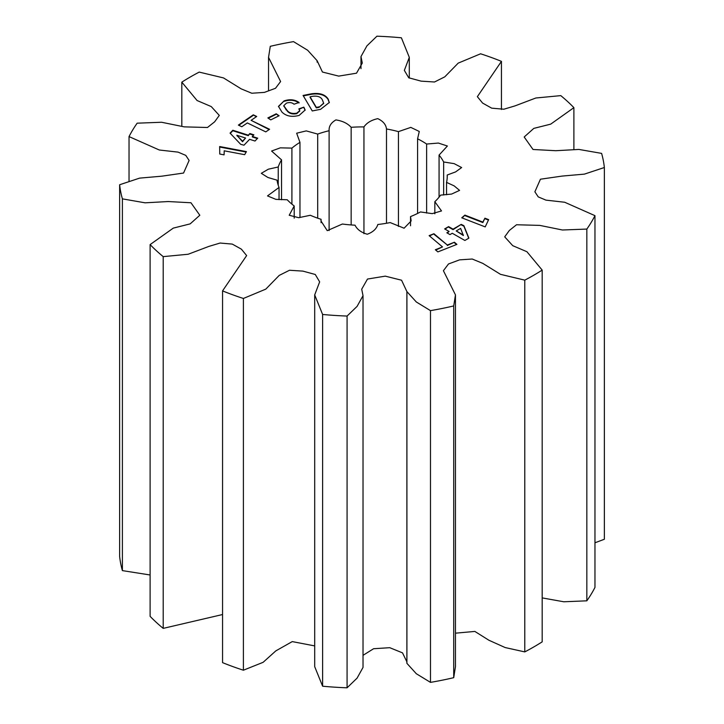 <?xml version="1.0" encoding="UTF-8"?>
<svg xmlns="http://www.w3.org/2000/svg" width="724" height="724" viewBox="0 0 724 724"><rect width="100%" height="100%" fill="white"/><g stroke="black" fill="none" stroke-linecap="round" stroke-linejoin="round"><path stroke-width="1.09" d="M417.585 138.809L419.277 131.469L410.807 127.388L398.435 131.632A85.251 49.214 0 0 0 386.489 128.981C385.992 124.573 383.087 121.125 377.765 118.645C371.385 120.048 366.778 122.808 363.946 126.926A85.251 49.214 0 0 0 351.158 127.306C347.601 123.388 342.515 120.926 335.909 119.913C331.067 122.7 328.805 126.302 329.112 130.718A85.251 49.214 0 0 0 317.7 134.076L306.261 130.899L296.659 133.207L299.962 142.366A85.251 49.214 0 0 0 291.908 148.112L280.306 147.841L271.591 151.044L281.546 159.859A85.251 49.214 0 0 0 278.233 166.991L268.323 169.199L261.319 173.317L267.925 177.498L277.039 180.158A85.251 49.214 0 0 0 279.039 187.453L267.518 195.905L275.88 199.353L287.22 199.761A85.251 49.214 0 0 0 294.197 205.96L289.211 215.254L298.713 217.698L310.334 215.272A85.251 49.214 0 0 0 321.067 219.3L320.967 220.938L327.248 230.657L342.38 224.024A85.251 49.214 0 0 0 355.022 225.182C357.095 229.436 361.186 232.458 367.276 234.241C373.014 232.105 376.525 228.847 377.819 224.485A85.251 49.214 0 0 0 390.182 222.576L404.092 228.214L411.16 220.947L410.526 216.594A85.251 49.214 0 0 0 420.472 211.942L432.219 213.634L441.504 210.946L434.834 201.697A85.251 49.214 0 0 0 440.644 195.118L451.622 194.068L459.568 190.385L454.156 185.878L446.554 182.385A85.251 49.214 0 0 0 447.251 176.131A85.251 49.214 0 0 0 447.224 175.009L455.613 171.905L461.641 167.552L454.147 163.633L443.658 161.986A85.251 49.214 0 0 0 439.07 155.09L447.396 146.013L438.373 143.062L426.635 144.04A85.251 49.214 0 0 0 422.282 141.325A85.251 49.214 0 0 0 417.585 138.809L417.585 213.444M594.965 542.783L604.359 539.253L604.359 167.516L584.413 174.122L562.159 176.077L540.439 179.208L534.882 191.797L538.231 196.883L545.941 200.132L564.693 202.249L594.965 215.662L594.965 587.408A242.821 140.194 0 0 1 586.838 600.82L586.838 229.074L562.421 229.997L539.796 225.39L516.529 224.757L509.361 230.44L504.709 236.848L512.737 245.671L526.918 251.726L542.186 270.106L542.186 641.853A242.821 140.194 0 0 1 524.782 651.899L524.782 280.152L500.492 274.333L482.836 263.4L472.22 259.02L459.595 259.862L448.5 263.97L443.405 270.713L455.459 294.885L453.713 305.935L453.713 677.682L455.459 666.632L455.459 294.885M542.186 597.897L563.779 601.78L586.838 600.82M455.459 633.174L474.863 631.428L488.881 640.233L505.189 647.564L524.782 651.899M430.481 682.37L430.481 310.632L416.327 301.989L406.888 291.573L406.888 663.32L416.327 673.736L430.481 682.37A242.821 140.194 0 0 0 453.713 677.682M347.077 687.8L357.086 678.126L363.023 667.428L363.023 295.682L357.086 306.379L347.077 316.053L347.077 687.8A242.821 140.194 0 0 1 322.614 686.207L322.614 314.46L314.696 294.903L319.655 281.871L315.266 274.477L302.885 271.111L289.491 270.26L279.211 275.41L265.798 289.129L243.4 298.46L243.4 670.207L263.12 662.315L275.808 650.894L292.261 641.6L314.696 645.899M363.023 655.338L373.584 648.731L389.747 647.69L402.508 652.858L406.888 661.845M314.696 294.903L314.696 666.65L322.614 686.207M163.208 256.631L163.208 628.378A242.821 140.194 0 0 1 150.112 616.35L150.112 244.603A242.821 140.194 0 0 0 163.208 256.631L188.168 254.251L208.946 246.377L220.114 243.038L232.286 244.097L241.4 249.174L246.64 255.581L222.558 290.894L222.558 662.641A242.821 140.194 0 0 0 243.4 670.207M163.208 628.378L222.558 614.531M501.442 109.469L501.442 61.359A242.821 140.194 0 0 0 480.6 53.793L458.202 63.124L444.789 76.844L434.509 81.993L421.115 81.142L408.734 77.776L404.345 70.382L409.304 57.35L401.386 37.793A242.821 140.194 0 0 0 376.923 36.2L366.914 45.874L360.977 56.572L362.29 63.06L356.516 73.196L338.723 76.111L322.442 72.038L317.112 60.68L307.673 50.264L293.519 41.63A242.821 140.194 0 0 0 270.287 46.318L268.541 57.368L280.595 81.54L275.5 88.283L264.405 92.391L251.78 93.233L241.164 88.853L223.508 77.921L199.218 72.101A242.821 140.194 0 0 0 181.815 82.147L197.082 100.527L211.263 106.582L219.291 115.406L214.639 121.822L207.471 127.496L184.204 126.863L161.579 122.256L137.162 123.18A242.821 140.194 0 0 0 129.035 136.592L159.307 150.004L178.059 152.121L185.769 155.37L189.118 160.457L183.561 173.045L161.841 176.176L139.587 178.131L119.641 184.747L119.641 556.485A242.821 140.194 0 0 0 122.392 570.612L150.112 574.983M485.198 226.902L461.758 217.806L464.908 215.109L482.863 222.078L484.908 218.186L488.655 219.643L485.198 226.902M320.587 109.315L312.27 110.953L303.075 95.45L311.329 93.812C319.347 92.663 324.895 94.319 327.99 98.79L329.311 102.482L320.587 109.315M253.3 114.826L256.712 116.483L251.101 120.338L269.572 129.288L265.798 131.886L247.327 122.935L241.789 126.745L238.386 125.089L253.3 114.826L256.287 116.772M219.662 146.538L246.413 151.606L244.658 154.683L224.214 150.809L224.078 154.855L219.752 154.031L219.662 146.538L219.662 147.026L246.151 152.058M573.888 149.017L573.888 107.65L550.711 124.139L533.832 128.374L524.185 136.999L533.027 149.488L555.788 150.71L578.901 149.434L601.608 153.388A242.821 140.194 0 0 1 604.359 167.516M573.888 107.65A242.821 140.194 0 0 0 560.792 95.622L535.832 98.002L515.054 105.876L503.886 109.215L491.714 108.166L482.6 103.08L477.36 96.672L501.442 61.359M119.641 184.747A242.821 140.194 0 0 0 122.392 198.865L122.392 570.612M150.112 244.603L173.289 228.114L190.168 223.879L199.815 215.254L190.973 202.765L168.212 201.543L145.099 202.82L122.392 198.865M222.558 290.894A242.821 140.194 0 0 0 243.4 298.46M322.614 314.46A242.821 140.194 0 0 0 347.077 316.053M406.888 291.573L401.558 280.215L385.277 276.143L367.484 279.057L361.71 289.202L363.023 295.682M430.481 310.632A242.821 140.194 0 0 0 453.713 305.935M524.782 280.152A242.821 140.194 0 0 0 542.186 270.106M586.838 229.074A242.821 140.194 0 0 0 594.965 215.662M437.884 251.898L435.341 249.753L442.5 246.92L429.115 235.635L433.938 233.734L447.314 245.02L454.382 242.223L456.925 244.377L437.884 251.898M232.811 130.239L248.296 135.171L249.861 133.542L253.898 134.836L252.341 136.456L257.726 138.175L254.993 141.035L249.608 139.316L243.979 145.207L240.694 144.329L230.051 133.116L232.811 130.239L232.811 130.736L248.296 135.669L248.296 135.171M276.197 113.804L279.102 115.75L270.758 119.885L267.862 117.94L276.197 113.804L278.677 115.958M298.84 108.881L303.854 107.143L305.148 110.021L299.13 115.424C291.853 117.315 286.116 116.193 281.935 112.066L278.469 106.374L284.089 100.889C289.872 98.998 294.849 99.523 299.039 102.464L294.016 104.211C292.025 102.491 289.5 102.138 286.442 103.152L283.79 105.695L287.111 110.374C289.202 113.062 292.424 113.985 296.777 113.161L299.727 110.7L298.84 108.881M464.889 240.468L452.265 233.273L450.002 234.594L446.844 232.793L449.106 231.472L444.636 228.929L448.59 226.612L453.07 229.155L461.233 224.377L463.876 225.68L468.89 238.124L464.889 240.468M129.035 136.592L129.035 181.217M181.815 82.147L181.815 126.103M279.039 187.453L279.039 199.634M278.233 166.991L278.233 185.263M281.546 199.761L281.546 159.859M291.908 148.112L291.908 204.141M299.962 217.535L299.962 142.366M317.7 134.076L317.7 218.177M329.112 230.558L329.112 130.718M351.158 127.306L351.158 224.947M363.946 233.68L363.946 126.926M386.489 128.981L386.489 223.273M398.435 226.431L398.435 131.632M426.635 213.064L426.635 144.04M439.07 155.09L439.07 197.163M443.658 194.991L443.658 161.986M447.224 175.009L447.224 177.253M446.554 194.756L446.554 182.385M434.834 213.797L434.834 201.697M410.526 225.761L410.526 216.594M294.197 205.96L294.197 218.15M321.067 219.3L321.067 222.648M435.739 250.088L442.5 246.92M429.522 235.979L433.938 233.734M433.938 234.232L447.314 245.02M447.314 245.517L454.382 242.223M454.382 242.721L456.527 244.531M248.296 135.669L249.861 133.542M249.861 134.04L253.536 135.216M257.364 138.555L252.341 136.954L252.341 136.456M230.286 133.37L232.811 130.736M236.82 135.243L242.531 141.705L245.572 138.031L236.82 135.243L242.531 141.207L245.572 138.031M237.21 136.103L237.21 135.605M242.531 141.705L242.531 141.207M269.147 129.578L251.101 120.338M238.802 125.297L253.3 115.324M268.278 118.229L276.197 114.292M303.338 95.894L311.329 94.31L311.329 93.812M311.329 94.31C319.347 93.161 324.895 94.817 327.99 99.288L327.99 98.79M327.99 99.288L329.311 102.718M319.012 107.36L323.637 103.152L322.361 99.876C320.913 96.916 317.727 95.722 312.795 96.283L310.071 96.826L310.071 97.324L316.334 107.885L319.012 107.36L323.628 103.396M316.334 107.885L316.334 107.387L319.012 106.862M310.071 96.826L316.334 107.387M299.148 109.27L303.854 107.143M303.854 107.632L305.139 110.265M278.469 106.627L284.089 100.889M284.089 101.378C289.872 99.496 294.849 100.021 299.039 102.962M283.808 105.948L285.971 109.279M285.971 109.776L287.111 110.374M287.111 110.872C289.202 113.55 292.424 114.483 296.777 113.659L296.777 113.161M296.777 113.659L299.7 110.944M462.156 217.96L464.908 215.109M464.908 215.607L482.863 222.576L482.863 222.078M482.863 222.576L484.908 218.186M484.908 218.684L488.465 220.069M447.278 233.037L449.106 231.472M445.061 229.173L448.59 226.612M448.59 227.11L453.07 229.653L453.07 229.155M453.07 229.653L461.233 224.377M461.233 224.874L463.876 226.169L463.876 225.68M463.876 226.169L468.727 238.223M456.22 230.956L463.369 235.526L460.627 228.377L456.22 230.956L463.369 235.029M328.415 100.002L328.415 99.505M406.915 292.062L406.915 662.333M268.541 57.368L268.541 90.826M317.112 60.68L317.112 62.155M360.977 56.572L360.977 68.662M409.304 57.35L409.304 78.102M323.637 103.152L323.637 103.65M283.79 105.695L283.79 106.193M299.727 110.7L299.727 111.197"/></g></svg>
